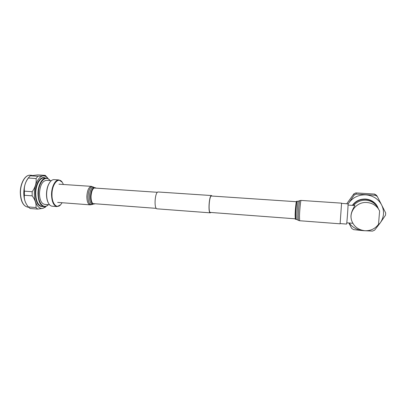 <?xml version="1.0" encoding="UTF-8"?>
<svg xmlns="http://www.w3.org/2000/svg" width="406" height="406" viewBox="0 0 406 406"><rect width="100%" height="100%" fill="white"/><g stroke="black" fill="none" stroke-linecap="round" stroke-linejoin="round"><path stroke-width="0.61" d="M63.437 184.486L62.209 182.177C58.51 176.463 51.866 184.111 51.978 194.555C51.77 203.614 56.728 209.176 60.601 204.812L62.118 202.731M62.265 182.258L58.951 179.939C55.292 179.482 51.501 186.775 51.537 194.565C51.785 201.792 53.622 205.801 57.058 206.588L60.651 204.761M58.951 179.939L54.12 179.625C52.907 179.564 51.735 180.137 50.593 181.355C48.106 184.309 46.776 188.597 46.609 194.21C46.634 198.387 47.426 201.655 48.984 204.02C49.938 205.38 51.024 206.111 52.232 206.212L57.058 206.588M50.303 181.685C47.918 184.588 46.644 188.744 46.482 194.159C46.502 198.158 47.253 201.31 48.725 203.629M51.318 180.665L46.401 180.345C42.325 181.01 40.006 185.405 39.443 193.525C39.697 200.051 41.442 203.68 44.69 204.406L49.583 204.781M47.888 178.401L45.32 175.377L37.804 174.9L30.206 175.808L28.354 178.031L36.073 178.533C36.586 182.999 35.286 187.394 32.17 191.713L24.39 191.16L24.385 195.261C23.969 198.422 24.837 201.696 26.989 205.091L28.283 206.933L30.11 208.491L37.733 209.1L42.95 208.308L46.086 206.294M32.17 191.713L32.155 195.834C35.231 199.925 36.494 203.827 35.946 207.542L37.733 209.1M28.943 177.219L28.476 177.782C25.497 181.436 23.929 186.501 23.776 192.972C23.817 197.626 24.725 201.391 26.491 204.279M28.354 178.031C25.268 182.233 23.944 186.608 24.39 191.16M24.385 195.261L32.155 195.834M45.32 175.377L43.137 175.91L37.885 176.3L36.073 178.533M37.885 176.3L30.206 175.808M42.95 208.308L45.421 207.03M35.946 207.542L28.283 206.933M42.924 175.935C38.479 176.493 34.343 184.852 34.343 193.738C34.277 202.64 38.321 209.4 42.737 208.359M48.07 178.67L48.009 178.584C46.599 176.656 44.975 175.762 43.137 175.91M96.105 188.14L95.075 187.673C92.756 188.166 91.406 191.175 91.02 196.707C91.106 201.148 92.071 203.604 93.908 204.076L94.984 203.761M212.064 196.002L211.313 195.585C209.024 196.134 208.019 213.201 210.293 212.845L210.887 212.465M211.521 195.545L157.959 191.977C154.772 192.449 153.879 209.11 157.051 208.831L210.293 212.845M296.36 201.716L211.293 196.002C209.115 196.529 208.166 212.764 210.323 212.424L295.147 218.798M295.111 214.774C295.284 209.11 296.167 200.98 296.568 201.29L297.156 201.33C296.761 201.021 295.883 209.151 295.705 214.815L295.883 219.291L295.294 219.245L295.111 214.774M299.623 220.737L340.106 223.807L341.573 203.147L301.064 200.427L299.785 200.62C299.379 200.412 298.451 209.288 298.243 215.459L298.385 220.367L299.623 220.737L299.486 215.693C299.709 209.283 300.668 200.077 301.064 200.427M353.606 205.446C356.788 201.772 360.893 200.026 365.928 200.209C370.409 200.594 373.992 202.508 376.682 205.954L379.61 210.927L378.519 224.269C375.169 228.817 370.587 230.963 364.771 230.715C358.214 229.882 353.849 226.512 351.672 220.605C348.536 211.658 356.97 201.554 366.988 202.513C371.642 202.919 375.362 204.908 378.153 208.486M354.793 205.527L354.874 205.588C354.737 206.121 349.779 213.043 351.226 218.687M378.539 209.029L376.398 204.797C373.682 201.34 370.074 199.422 365.567 199.036C359.939 198.879 355.539 200.985 352.357 205.36M352.697 205.385C355.823 201.188 360.102 199.168 365.542 199.326C369.973 199.706 373.52 201.599 376.179 205L377.829 207.928M376.93 206.126L376.042 204.771C373.393 201.376 369.861 199.493 365.446 199.113C359.914 198.96 355.595 201.046 352.499 205.37M348.043 204.045L354.21 195.053L353.859 193.855L346.76 203.716M353.859 193.855L355.889 192.901L356.285 194.078L354.21 195.053M356.285 194.078L375.398 195.281L374.581 194.068L355.889 192.901M374.581 194.068L376.474 195.276L377.331 196.519L375.398 195.281M377.331 196.519L385.7 212.977L385.517 215.19L380.178 222.975L374.611 230.166L372.515 231.1L363.091 230.654L353.58 229.629L351.692 228.39L348.855 222.98M348.049 204.182L348.942 202.777C353.088 197.296 358.742 194.657 365.892 194.855C373.033 195.54 378.285 198.91 381.655 204.959C384.553 211.227 384.061 217.23 380.178 222.975L375.936 227.152M364.75 230.709L363.091 230.654C357.229 230.065 352.57 227.517 349.119 223.001M378.412 208.846L377.169 205.938M340.152 223.589L346.562 224.071C346.836 224.726 348.292 204.68 348.028 203.868L341.588 203.37M44.198 206.608L41.996 206.436C38.128 205.583 36.038 201.29 35.723 193.56C35.652 185.222 39.9 177.442 44.021 177.95L46.223 178.092C42.133 177.589 37.905 185.38 37.971 193.723C38.276 201.462 40.351 205.756 44.198 206.608C45.665 206.684 47.04 206.04 48.319 204.685M49.928 180.574C45.787 174.265 38.25 182.411 38.418 193.713C38.215 203.497 43.873 209.445 48.197 204.675M45.254 178.026C40.767 175.438 35.165 183.852 35.276 193.571C35.814 202.792 38.458 207.111 43.203 206.532M27.872 207.156C23.183 206.126 20.66 201.3 20.3 192.672C20.204 183.37 25.081 174.687 30.14 175.225C25.309 174.646 20.336 183.345 20.457 192.703C20.858 201.371 23.33 206.187 27.872 207.156L28.532 207.212M94.324 187.577L94.583 187.643C92.258 188.135 90.908 191.145 90.523 196.671C90.609 201.112 91.573 203.568 93.416 204.04L93.908 204.076M58.961 184.187L91.462 186.369C88.807 186.917 87.265 190.312 86.833 196.545C86.94 201.554 88.041 204.325 90.147 204.857L92.055 204.528M93.329 186.978L93.233 186.917C90.34 186.395 88.594 189.617 87.995 196.595C88.193 202.284 89.523 204.939 91.979 204.558L93.416 204.04M91.462 186.369L94.258 187.536C91.553 187.054 89.924 190.079 89.366 196.621C89.548 201.955 90.787 204.446 93.081 204.091M295.883 219.291L297.096 219.651L296.943 215.048C297.131 209.268 298.014 200.96 298.41 201.143L299.78 200.625M48.009 178.584L47.233 177.422M46.035 206.344L45.066 207.425M30.14 175.225L32.038 175.346M50.055 180.584C48.974 179.051 47.7 178.219 46.223 178.092M62.209 182.177L62.022 181.898M57.667 202.396L90.147 204.857M94.583 187.643L95.075 187.673M157.432 192.297L93.999 187.998M156.28 208.364L92.878 203.599M298.41 201.143L297.156 201.33M297.096 219.651L298.369 220.362M346.78 222.823L352.829 223.28M348.038 205.066L354.793 205.522"/></g></svg>
